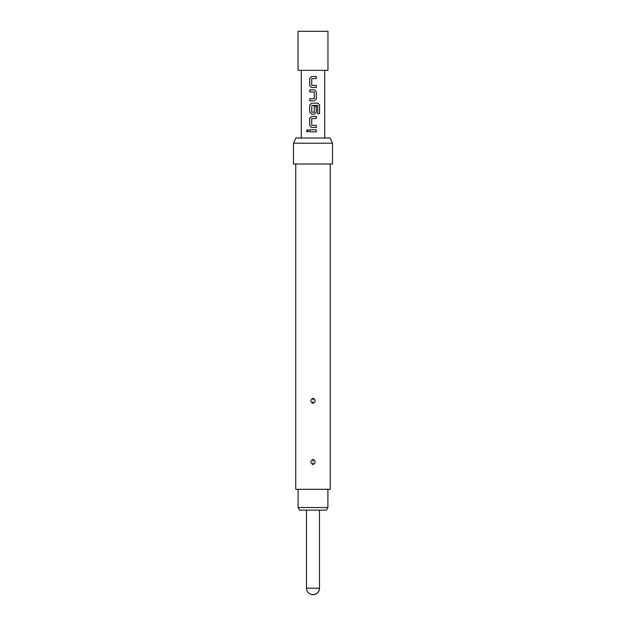<?xml version="1.0" encoding="UTF-8"?>
<svg xmlns="http://www.w3.org/2000/svg" width="626" height="626" viewBox="0 0 626 626"><rect width="100%" height="100%" fill="white"/><g stroke="black" fill="none" stroke-linecap="round" stroke-linejoin="round"><path stroke-width="0.94" d="M307.546 129.535L306.497 130.803L307.546 132.078M308.665 130.803L307.515 129.535L306.427 130.803L307.515 132.078L308.665 130.803M313 31.3L327.961 31.3L327.961 70.331L298.039 70.331L298.039 31.3L313 31.3M309.714 131.828L316.318 131.828L316.318 129.778L309.714 129.778L309.714 131.828M311.584 127.461L316.318 127.461L316.318 125.411L311.717 125.27L311.717 118.643L316.318 118.51L316.318 116.459L311.584 116.459L309.714 118.377L309.714 125.544L311.584 127.461L309.714 125.544M311.584 114.135L314.448 114.135L316.318 112.226L316.318 106.35L314.307 106.35L314.307 112.179L311.717 112.179L311.858 105.411L317.664 105.411L317.789 113.658L319.573 113.658L319.573 105.051L317.914 103.141L311.584 103.141L309.714 105.051L309.714 112.226L311.584 114.135L309.714 112.226M309.714 100.817L314.448 100.817L316.318 98.908L316.318 91.732L314.448 89.823L309.714 89.823L309.714 91.865L314.307 92.006L314.307 98.634L309.714 98.767L309.714 100.817M311.584 87.499L316.318 87.499L316.318 85.449L311.717 85.308L311.717 78.688L316.318 78.547L316.318 76.497L311.584 76.497L309.714 78.414L309.714 85.582L311.584 87.499L309.714 85.582M327.899 507.522L326.396 510.127L299.604 510.127L298.101 507.522L327.899 507.522L327.899 489.305M298.101 507.522L298.101 489.305M313.25 398.285C315.872 400.147 315.786 401.845 313 403.387L312.757 403.371C310.128 401.516 310.214 399.811 313 398.269L313.039 399.944M313.25 459.437C315.872 461.299 315.786 462.997 313 464.547L312.757 464.531C310.128 462.669 310.214 460.963 313 459.421L313.039 461.096M330.238 164.02L330.238 489.305L295.762 489.305L295.762 164.02M332.516 143.197L293.484 143.197L293.484 164.02L332.516 164.02L332.516 143.197L330.09 137.994L295.91 137.994L293.484 143.197M313 594.7A6.503 6.503 0 0 0 319.503 588.197L306.497 588.197A6.503 6.503 0 0 0 313 594.7C316.952 594.317 319.119 592.149 319.503 588.197L319.503 510.127M309.745 129.778L309.745 131.828M316.279 131.828L316.279 129.778M316.279 118.51L316.279 116.459M311.599 116.459L309.745 118.377L309.745 125.544M316.279 127.461L316.279 125.411M319.503 113.658L319.573 105.051M319.503 105.051L317.859 103.141M311.599 103.141L309.745 105.051L309.745 112.226M314.432 114.135L316.279 112.226L316.279 106.35M314.432 100.817L316.279 98.908L316.318 91.732M316.279 91.732L314.432 89.823M309.745 89.823L309.745 91.865M309.745 98.767L309.745 100.817M316.279 78.547L316.279 76.497M311.599 76.497L309.745 78.414L309.745 85.582M316.279 87.499L316.279 85.449M312.961 401.712L312.757 403.371M312.961 462.864L312.757 464.531M301.286 137.994L301.286 70.331M324.714 137.994L324.714 70.331M306.497 588.197L306.497 510.127"/></g></svg>
